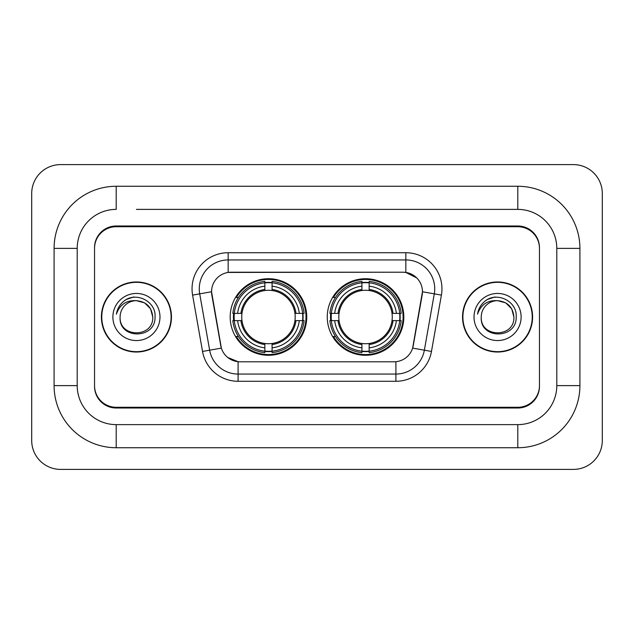 <?xml version="1.0" encoding="UTF-8"?>
<svg xmlns="http://www.w3.org/2000/svg" width="634" height="634" viewBox="0 0 634 634"><rect width="100%" height="100%" fill="white"/><g stroke="black" fill="none" stroke-linecap="round" stroke-linejoin="round"><path stroke-width="0.95" d="M327.255 317A38.278 38.278 0 0 0 365.541 355.278A38.278 38.278 0 0 0 403.818 317A38.278 38.278 0 0 0 365.541 278.722A38.278 38.278 0 0 0 327.255 317M230.182 317A38.278 38.278 0 0 0 268.459 355.278A38.278 38.278 0 0 0 306.745 317A38.278 38.278 0 0 0 268.459 278.722A38.278 38.278 0 0 0 230.182 317M211.55 291.719A19.503 19.503 0 0 0 211.843 295.103L220.759 345.665A19.503 19.503 0 0 0 239.961 361.784L394.039 361.784A19.503 19.503 0 0 0 413.241 345.665L422.157 295.103A19.503 19.503 0 0 0 402.955 272.216L231.045 272.216A19.503 19.503 0 0 0 211.55 291.719L211.764 288.835M233.621 320.614A35.029 35.029 0 0 1 233.621 313.386M330.694 320.614A35.029 35.029 0 0 1 330.694 313.386M136.429 209.378L517.796 209.378L136.429 209.378M579.912 248.385L556.795 248.385L556.795 385.615L556.795 248.385A39.007 39.007 0 0 0 517.796 209.378L517.796 186.269L116.204 186.269A62.116 62.116 0 0 0 54.088 248.385L54.088 385.615A62.116 62.116 0 0 0 116.204 447.731L517.796 447.731A62.116 62.116 0 0 0 579.912 385.615L579.912 248.385A62.116 62.116 0 0 0 517.796 186.269M517.796 447.731L517.796 424.621L116.204 424.621L517.796 424.621A39.007 39.007 0 0 0 556.795 385.615L579.912 385.615M54.088 385.615L77.205 385.615L77.205 248.385L77.205 385.615A39.007 39.007 0 0 0 116.204 424.621L116.204 447.731M517.796 226.718L116.204 226.718A21.667 21.667 0 0 0 94.537 248.385L94.537 385.615A21.667 21.667 0 0 0 116.204 407.282L517.796 407.282A21.667 21.667 0 0 0 539.463 385.615L539.463 248.385A21.667 21.667 0 0 0 517.796 226.718M116.204 186.269L116.204 209.378A39.007 39.007 0 0 0 77.205 248.385L54.088 248.385M602.3 193.489A28.895 28.895 0 0 0 573.405 164.602L60.595 164.602A28.895 28.895 0 0 0 31.7 193.489L31.7 440.511A28.895 28.895 0 0 0 60.595 469.398L573.405 469.398A28.895 28.895 0 0 0 602.3 440.511L602.3 193.489M101.4 317A35.029 35.029 0 0 0 136.429 352.029A35.029 35.029 0 0 0 171.457 317A35.029 35.029 0 0 0 136.429 281.971A35.029 35.029 0 0 0 101.4 317M462.543 317A35.029 35.029 0 0 0 497.571 352.029A35.029 35.029 0 0 0 532.6 317A35.029 35.029 0 0 0 497.571 281.971A35.029 35.029 0 0 0 462.543 317M228.161 252.72L405.839 252.72A36.114 36.114 0 0 1 441.407 295.103L431.469 351.442A36.114 36.114 0 0 1 395.909 381.28L238.091 381.28A36.114 36.114 0 0 1 202.531 351.442L192.593 295.103A36.114 36.114 0 0 1 228.161 252.72L228.161 259.94L405.839 259.94A28.895 28.895 0 0 1 434.29 293.851L424.36 350.182A28.895 28.895 0 0 1 395.909 374.06L238.091 374.06A28.895 28.895 0 0 1 209.64 350.182L199.71 293.851A28.895 28.895 0 0 1 228.161 259.94L228.161 272.438L402.955 272.216L405.839 272.438L416.736 277.93M394.039 361.784L239.961 361.784M238.091 381.28L238.091 361.689L227.685 357.433M434.29 293.851L422.45 291.759L412.639 348.121L424.36 350.182L434.29 293.851L441.407 295.103M202.531 351.442L221.361 348.121L211.55 291.759L199.71 293.851A28.895 28.895 0 0 1 199.266 288.835M413.241 345.665L413.122 346.283M220.878 346.283L220.759 345.665M539.463 247.664A21.667 21.667 0 0 0 517.796 225.989L116.204 225.989A21.667 21.667 0 0 0 94.537 247.664L94.537 386.336A21.667 21.667 0 0 0 116.204 408.011L517.796 408.011A21.667 21.667 0 0 0 539.463 386.336L539.463 248.385M94.537 247.664L94.537 248.385M94.537 385.615L94.537 386.336M539.463 386.336L539.463 385.615M171.101 317A34.672 34.672 0 0 0 136.429 282.328A34.672 34.672 0 0 0 101.765 317A34.672 34.672 0 0 0 136.429 351.672A34.672 34.672 0 0 0 171.101 317M152.754 317C153.761 338.065 119.105 338.065 120.103 317C118.582 339.824 155.782 339.293 155.045 317C156.313 301.388 136.033 291.268 124.018 301.015C119.771 304.415 117.235 308.79 116.394 314.139C119.755 304.558 126.435 300.072 136.429 300.674L144.592 302.862L150.567 308.837L152.754 317C153.761 338.065 119.105 338.065 120.103 317C119.105 338.065 153.761 338.065 152.754 317C153.761 338.065 119.105 338.065 120.103 317C119.105 338.065 153.761 338.065 152.754 317L150.567 308.837L144.592 302.862L136.429 300.674L144.592 302.862L150.567 308.837L152.754 317C151.788 307.078 146.343 301.641 136.429 300.674A16.326 16.326 0 0 0 120.103 317M112.884 317A23.553 23.553 0 0 0 136.429 340.553A23.553 23.553 0 0 0 159.982 317A23.553 23.553 0 0 0 136.429 293.447A23.553 23.553 0 0 0 112.884 317M124.01 301.023L126.309 299.478L133.853 296.926M532.235 317A34.672 34.672 0 0 0 497.571 282.328A34.672 34.672 0 0 0 462.899 317A34.672 34.672 0 0 0 497.571 351.672A34.672 34.672 0 0 0 532.235 317M513.897 317C514.895 338.065 480.239 338.065 481.246 317C479.724 339.824 516.924 339.293 516.187 317C517.447 301.388 497.167 291.268 485.161 301.015C480.913 304.415 478.369 308.79 477.537 314.139C480.897 304.558 487.578 300.072 497.571 300.674L505.734 302.862L511.709 308.837L513.897 317C514.895 338.065 480.239 338.065 481.246 317C480.239 338.065 514.895 338.065 513.897 317C514.895 338.065 480.239 338.065 481.246 317A16.326 16.326 0 0 1 497.571 300.674L505.734 302.862L511.709 308.837L513.897 317L511.709 308.837L505.734 302.862L497.571 300.674C507.485 301.641 512.93 307.078 513.897 317M474.018 317A23.553 23.553 0 0 0 497.571 340.553A23.553 23.553 0 0 0 521.116 317A23.553 23.553 0 0 0 497.571 293.447A23.553 23.553 0 0 0 474.018 317M485.153 301.023L487.451 299.478L494.988 296.926M272.073 351.188L272.073 352.639A35.829 35.829 0 0 0 304.106 320.614L302.656 320.614A34.379 34.379 0 0 1 272.073 351.188L272.073 347.844A31.058 31.058 0 0 0 299.311 320.614L294.945 320.614A26.723 26.723 0 0 0 272.073 290.523L272.073 282.812A34.379 34.379 0 0 1 302.656 313.386L304.106 313.386A35.829 35.829 0 0 0 272.073 281.361L272.073 282.812M234.271 320.614L232.821 320.614A35.829 35.829 0 0 0 264.853 352.639L264.853 351.188A34.379 34.379 0 0 1 234.271 320.614L237.615 320.614A31.058 31.058 0 0 0 264.853 347.844L264.853 343.477A26.723 26.723 0 0 0 294.945 320.614L296.007 320.614A27.785 27.785 0 0 1 272.073 344.547L272.073 347.844M264.853 282.812L264.853 281.361A35.829 35.829 0 0 0 232.821 313.386L234.271 313.386A34.379 34.379 0 0 1 264.853 282.812L264.853 286.156A31.058 31.058 0 0 0 237.615 313.386L241.982 313.386A26.723 26.723 0 0 0 264.853 343.477L264.853 344.547A27.785 27.785 0 0 1 240.92 320.614L237.615 320.614M234.342 320.614A34.307 34.307 0 0 1 234.342 313.386M272.073 282.883A34.307 34.307 0 0 0 264.853 282.883M302.584 313.386A34.307 34.307 0 0 1 302.584 320.614M302.656 313.386L299.311 313.386A31.058 31.058 0 0 0 272.073 286.156M299.311 320.614L302.656 320.614M264.853 347.844L264.853 351.188M294.945 313.386L299.311 313.386M272.073 343.525L272.073 344.547M264.853 343.477A26.723 26.723 0 0 1 241.982 320.614L240.92 320.614M272.073 351.117A34.307 34.307 0 0 1 264.853 351.117M237.615 313.386L234.271 313.386M264.853 290.475L264.853 286.156M272.073 290.523A26.723 26.723 0 0 0 241.982 313.386L240.92 313.386A27.785 27.785 0 0 1 264.853 289.453M272.073 290.475L272.073 289.453A27.785 27.785 0 0 1 296.007 313.386M238.408 297.497L236.363 297.497A37.557 37.557 0 0 1 306.024 317A37.557 37.557 0 0 1 236.363 336.503L238.408 336.503M369.147 351.188L369.147 352.639A35.829 35.829 0 0 0 401.179 320.614L399.729 320.614A34.379 34.379 0 0 1 369.147 351.188L369.147 347.844A31.058 31.058 0 0 0 396.385 320.614L392.018 320.614A26.723 26.723 0 0 0 369.147 290.523L369.147 282.812A34.379 34.379 0 0 1 399.729 313.386L401.179 313.386A35.829 35.829 0 0 0 369.147 281.361L369.147 282.812M331.344 320.614L329.894 320.614A35.829 35.829 0 0 0 361.927 352.639L361.927 351.188A34.379 34.379 0 0 1 331.344 320.614L334.689 320.614A31.058 31.058 0 0 0 361.927 347.844L361.927 343.477A26.723 26.723 0 0 0 392.018 320.614L393.08 320.614A27.785 27.785 0 0 1 369.147 344.547L369.147 347.844M361.927 282.812L361.927 281.361A35.829 35.829 0 0 0 329.894 313.386L331.344 313.386A34.379 34.379 0 0 1 361.927 282.812L361.927 286.156A31.058 31.058 0 0 0 334.689 313.386L339.055 313.386A26.723 26.723 0 0 0 361.927 343.477L361.927 344.547A27.785 27.785 0 0 1 337.993 320.614L334.689 320.614M331.416 320.614A34.307 34.307 0 0 1 331.416 313.386M369.147 282.883A34.307 34.307 0 0 0 361.927 282.883M399.658 313.386A34.307 34.307 0 0 1 399.658 320.614M399.729 313.386L396.385 313.386A31.058 31.058 0 0 0 369.147 286.156M396.385 320.614L399.729 320.614M361.927 347.844L361.927 351.188M392.018 313.386L396.385 313.386M369.147 343.525L369.147 344.547M361.927 343.477A26.723 26.723 0 0 1 339.055 320.614L337.993 320.614M369.147 351.117A34.307 34.307 0 0 1 361.927 351.117M334.689 313.386L331.344 313.386M361.927 290.475L361.927 286.156M369.147 290.523A26.723 26.723 0 0 0 339.055 313.386L337.993 313.386A27.785 27.785 0 0 1 361.927 289.453M369.147 290.475L369.147 289.453A27.785 27.785 0 0 1 393.08 313.386M335.489 297.497L333.436 297.497A37.557 37.557 0 0 1 403.097 317A37.557 37.557 0 0 1 333.436 336.503L335.489 336.503M405.839 252.72L405.839 272.438M395.909 361.689L395.909 381.28M192.593 295.103L199.71 293.851M424.36 350.182L431.469 351.442M272.073 343.477A26.723 26.723 0 0 0 294.945 320.614M264.853 351.442A34.632 34.632 0 0 0 272.073 351.442M302.901 320.614A34.632 34.632 0 0 0 302.901 313.386M272.073 282.558A34.632 34.632 0 0 0 264.853 282.558M369.147 343.477A26.723 26.723 0 0 0 392.018 320.614M361.927 351.442A34.632 34.632 0 0 0 369.147 351.442M399.983 320.614A34.632 34.632 0 0 0 399.983 313.386M369.147 282.558A34.632 34.632 0 0 0 361.927 282.558"/></g></svg>
